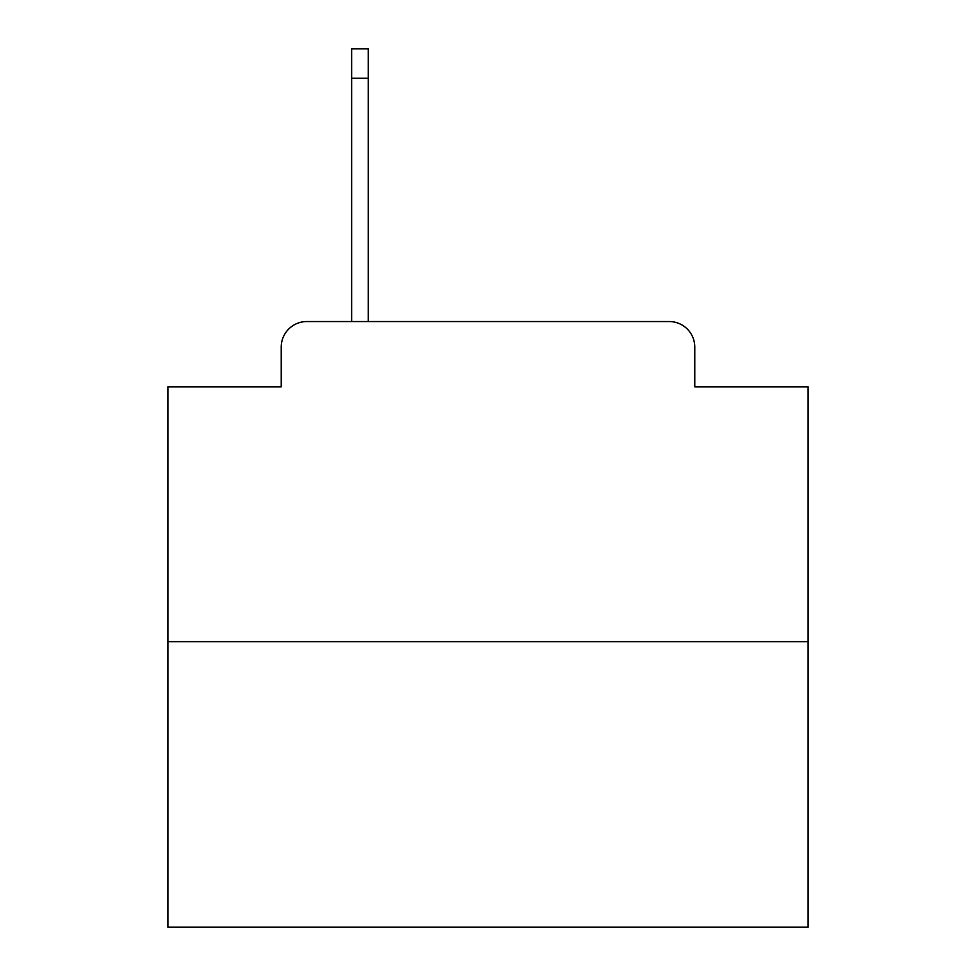 <?xml version="1.0" encoding="UTF-8"?>
<svg xmlns="http://www.w3.org/2000/svg" width="976" height="976" viewBox="0 0 976 976"><rect width="100%" height="100%" fill="white"/><g stroke="black" fill="none" stroke-linecap="round" stroke-linejoin="round"><path stroke-width="1.46" d="M281.21 347.151L281.21 386.838L281.21 347.151A25.608 25.608 0 0 1 306.818 321.543L351.628 321.543L351.628 48.8L368.281 48.8L368.281 321.543L388.119 321.543M808.116 641.659L167.884 641.659L167.884 927.2L808.116 927.2L808.116 386.838L694.79 386.838L694.79 347.151A25.608 25.608 0 0 0 669.182 321.543L306.818 321.543M167.884 641.659L167.884 386.838L281.21 386.838M587.881 321.543L669.182 321.543M694.79 386.838L694.79 347.151M351.628 78.251L368.281 78.251"/></g></svg>
